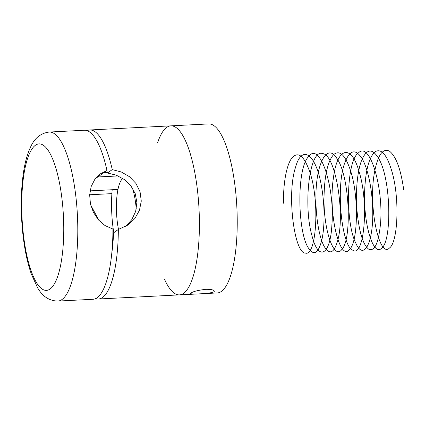 <?xml version="1.0" encoding="UTF-8"?>
<svg xmlns="http://www.w3.org/2000/svg" width="425" height="425" viewBox="0 0 425 425"><rect width="100%" height="100%" fill="white"/><g stroke="black" fill="none" stroke-linecap="round" stroke-linejoin="round"><path stroke-width="0.64" d="M164.518 279.262A84.623 23.906 -92.9 0 0 179.456 294.881L217.292 292.953A84.623 23.906 -92.9 0 0 236.858 207.225A84.623 23.906 -92.9 0 0 208.68 123.925L170.845 125.853A84.623 23.906 -92.9 0 0 157.569 142.912M179.456 294.881A84.623 23.906 -92.9 0 0 199.028 209.148A84.623 23.906 -92.9 0 0 170.845 125.853A84.623 23.906 87.1 0 1 193.333 165.49A84.623 23.906 87.1 0 1 198.066 250.766A84.623 23.906 87.1 0 1 179.456 294.881L98.387 299.009A84.623 23.906 87.1 0 1 95.657 298.605M205.599 289.329C210.938 289.26 213.828 289.855 214.28 291.125C215.262 293.632 190.076 294.652 190.703 293.521C191.856 291.853 196.823 290.456 205.599 289.329M122.751 178.452A35.259 9.961 -92.9 0 0 117.029 219.523A35.259 9.961 -92.9 0 0 118.49 229.426M136.25 209.132A35.259 9.961 -92.9 0 0 132.409 187.988M112.195 189.736A52.185 14.742 -92.9 0 0 112.482 222.732A52.185 14.742 -92.9 0 0 113.788 232.672M87.098 130.661A84.623 23.906 87.1 0 1 89.776 129.981A84.623 23.906 87.1 0 1 112.258 169.617L121.348 171.992L129.519 176.731L135.979 183.499L140.069 191.856L141.275 201.083L139.458 210.258L134.9 218.45L128.143 224.915L118.336 229.463A84.623 23.906 87.1 0 1 98.387 299.009M118.336 229.463L113.533 232.847A68.266 19.284 87.1 0 1 111.802 253.103M106.802 170.622A68.266 19.284 87.1 0 1 107.456 173.007L112.258 169.617M99.03 220.543L90.727 205.057M107.456 173.007L116.301 175.185L124.323 179.525L130.826 185.757L135.198 193.582L136.882 202.412L135.671 211.39L131.793 219.635L125.742 226.451M97.793 176.97L118.102 175.939M103.732 172.784L107.35 172.603M106.983 170.494L100.497 173.777L94.855 179.329L91.162 186.543L89.654 194.947L90.445 203.857L93.457 212.431L98.441 219.884L105.06 225.595L112.933 229.043A84.623 23.906 87.1 0 1 92.979 299.285L57.848 301.075A84.623 23.906 87.1 0 0 77.419 215.347A84.623 23.906 87.1 0 0 49.236 132.048L84.368 130.257A84.623 23.906 87.1 0 1 106.983 170.494L95.317 178.718M113.512 233.463L112.891 233.495M111.887 193.635L89.659 194.767M117.959 189.444L90.084 190.862M403.75 190.044C400.844 169.272 396.079 156.304 389.449 151.141C382.803 147.911 377.83 154.923 374.537 172.178C367.917 206.189 379.366 258.724 389.459 248.003C397.837 242.59 399.925 199.097 392.057 171.971C387.101 154.918 381.459 148.16 375.137 151.698C369.027 157.165 365.527 170.335 364.645 191.223C363.253 224.363 373.517 256.934 381.544 248.248C392.047 241.336 391.154 179.042 378.675 158.514C372.396 148.012 366.733 148.585 361.686 160.241C357.159 171.44 355.385 192.716 357.101 211.714C359.21 232.321 363.083 244.816 368.709 249.193C374.335 251.627 378.176 243.992 380.232 226.297C384.381 191.399 370.382 140.425 358.461 152.883C346.024 160.905 345.323 223.545 355.868 243.275C363.933 261.842 374.117 241.559 372.624 207.846C372.045 188.546 367.768 168.146 361.999 158.525C355.656 148.623 350.03 149.786 345.116 162.01C335.298 185.964 341.801 247.111 352.909 250.245C364.066 257.922 369.314 202.959 358.897 171.084C351.151 143.586 337.227 147.294 333.471 177.618C327.733 213.557 340.202 263.091 349.86 249.119C357.962 241.049 358.987 196.292 350.598 170.877C345.318 154.913 339.607 149.536 333.46 154.753C327.569 161.851 324.424 176.003 324.036 197.205C323.425 230.833 334.263 260.589 341.939 249.31C352.091 239.068 349.743 176.115 336.972 158.621C327.006 141.764 315.578 164.47 315.924 198.406C315.802 217.887 319.35 237.756 324.211 246.458C329.635 255.335 334.172 253.204 337.822 240.061C345.121 214.285 335.67 154.264 322.612 153.606C309.432 148.383 303.115 205.116 311.923 235.482C318.346 261.906 330.379 255.669 331.914 224.623C334.98 187.579 319.823 140.431 308.476 156.729C296.491 168.709 297.532 231.949 308.391 247.982C313.862 256.233 318.346 253.518 321.853 239.843C324.865 226.86 324.849 204.823 321.518 186.58C316.227 154.323 301.941 143.411 295.465 167.551C286.498 194.756 294.552 254.044 305.495 253.103C316.614 256.737 320.2 199.028 309.081 169.979C303.508 155.205 297.755 151.247 291.826 158.105C286.455 164.974 283.14 183.664 283.517 203.214M23.019 231.009A73.339 20.719 -92.9 0 0 58.916 272.452A73.339 20.719 -92.9 0 0 46.261 147.879A73.339 20.719 -92.9 0 0 23.019 231.009M170.845 125.853L89.776 129.981M49.236 132.048C40.726 133.121 34.473 138.189 30.483 147.247C27.152 154.403 24.74 163.37 23.237 174.149C20.804 191.914 20.591 211.06 22.605 231.598C24.289 248.041 27.216 262.246 31.381 274.21L37.644 287.863C42.537 296.469 49.273 300.873 57.848 301.075"/></g></svg>
